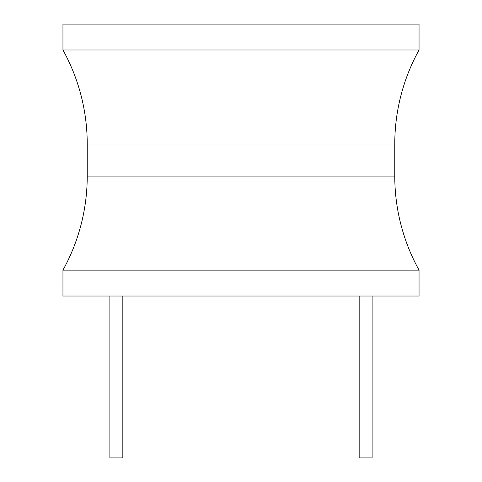 <?xml version="1.0" encoding="UTF-8"?>
<svg xmlns="http://www.w3.org/2000/svg" width="482" height="482" viewBox="0 0 482 482"><rect width="100%" height="100%" fill="white"/><g stroke="black" fill="none" stroke-linecap="round" stroke-linejoin="round"><path stroke-width="0.72" d="M419.051 270.137L419.051 296.032L62.949 296.032L62.949 270.137A194.24 194.24 0 0 0 87.23 176.099L87.23 144.034A194.24 194.24 0 0 0 62.949 50.001L419.051 50.001A194.24 194.24 0 0 0 394.77 144.034L394.77 176.099A194.24 194.24 0 0 0 419.051 270.137L62.949 270.137M419.051 50.001L419.051 24.1L62.949 24.1L62.949 50.001M359.162 296.032L359.162 457.9L372.11 457.9L372.11 296.032M122.838 296.032L122.838 457.9L109.89 457.9L109.89 296.032M87.23 144.034L394.77 144.034M394.77 176.099L87.23 176.099"/></g></svg>

